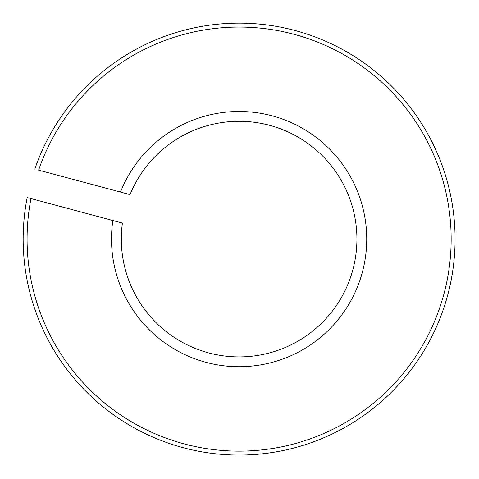 <?xml version="1.0" encoding="UTF-8"?>
<svg xmlns="http://www.w3.org/2000/svg" width="479" height="479" viewBox="0 0 479 479"><rect width="100%" height="100%" fill="white"/><g stroke="black" fill="none" stroke-linecap="round" stroke-linejoin="round"><path stroke-width="0.72" d="M120.486 192.067L130.037 194.63A117.798 117.798 0 0 1 325.822 159.357A117.798 117.798 0 0 1 274.335 351.514A117.798 117.798 0 0 1 122.414 223.07L112.864 220.514A127.618 127.618 0 0 0 276.874 361.004A127.618 127.618 0 0 0 332.767 152.406A127.618 127.618 0 0 0 120.486 192.067L38.613 170.129A212.035 212.035 0 0 1 392.487 92.681A212.035 212.035 0 0 1 298.728 442.584A212.035 212.035 0 0 1 30.991 198.575L27.189 197.558A215.963 215.963 0 0 0 299.746 446.38A215.963 215.963 0 0 0 395.265 89.902A215.963 215.963 0 0 0 34.811 169.111M112.864 220.514L27.189 197.558"/></g></svg>
